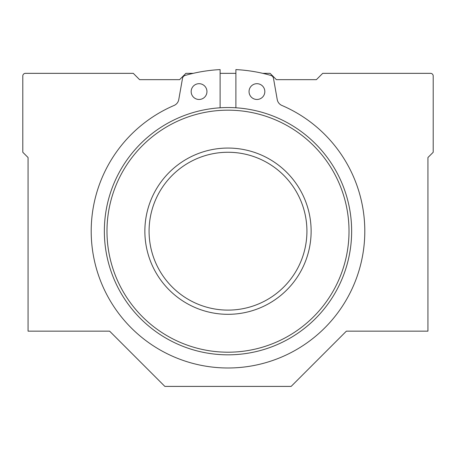 <?xml version="1.0" encoding="UTF-8"?>
<svg xmlns="http://www.w3.org/2000/svg" width="456" height="456" viewBox="0 0 456 456"><rect width="100%" height="100%" fill="white"/><g stroke="black" fill="none" stroke-linecap="round" stroke-linejoin="round"><path stroke-width="0.68" d="M174.106 105.45A7.894 7.894 0 0 0 178.769 99.568L182.514 78.335A3.682 3.682 0 0 1 185.125 75.434A155.217 155.217 0 0 1 220.105 69.597L220.105 107.793A123.644 123.644 0 0 1 235.894 107.793L235.894 69.597A155.217 155.217 0 0 1 270.875 75.434A3.682 3.682 0 0 1 273.486 78.335L277.231 99.568A7.894 7.894 0 0 0 281.893 105.45A136.8 136.8 0 0 1 336.192 314.908A136.8 136.8 0 0 1 119.808 314.908A136.8 136.8 0 0 1 174.106 105.45M191.167 91.582A7.894 7.894 0 0 0 203.005 98.416A7.894 7.894 0 0 0 203.005 84.748A7.894 7.894 0 0 0 191.167 91.582M249.044 91.582A7.894 7.894 0 0 0 260.883 98.416A7.894 7.894 0 0 0 260.883 84.748A7.894 7.894 0 0 0 249.044 91.582M144.865 231.186A83.134 83.134 0 0 0 269.564 303.183A83.134 83.134 0 0 0 269.564 159.195A83.134 83.134 0 0 0 144.865 231.186M104.356 231.186A123.644 123.644 0 0 0 289.822 338.267A123.644 123.644 0 0 0 289.822 124.106A123.644 123.644 0 0 0 104.356 231.186M149.078 231.186A78.922 78.922 0 0 0 267.461 299.535A78.922 78.922 0 0 0 267.461 162.838A78.922 78.922 0 0 0 149.078 231.186M193.224 73.342L185.905 73.342L179.596 79.657L139.604 79.657L133.294 73.342L25.433 73.342A2.633 2.633 0 0 0 22.8 75.975L22.8 152.264L28.061 157.525L28.061 331.159L109.617 331.159L164.861 386.403L291.139 386.403L346.383 331.159L427.939 331.159L427.939 157.525L433.2 152.264L433.2 75.975A2.633 2.633 0 0 0 430.567 73.342L322.705 73.342L316.396 79.657L276.404 79.657L270.094 73.342L262.776 73.342M235.894 73.342L220.105 73.342M106.983 231.186A121.017 121.017 0 0 0 288.505 335.992A121.017 121.017 0 0 0 288.505 126.386A121.017 121.017 0 0 0 106.983 231.186"/></g></svg>
